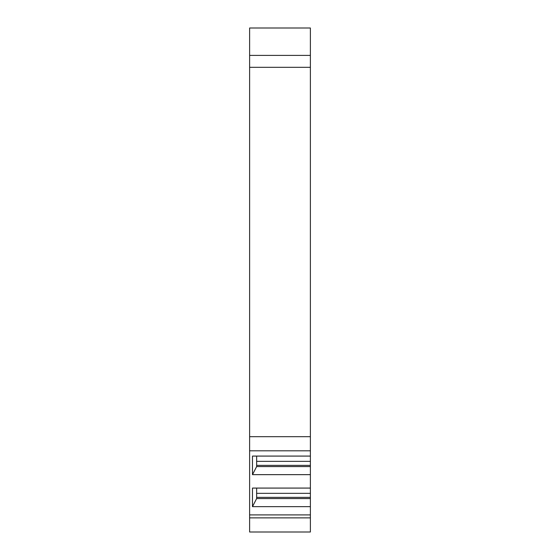 <?xml version="1.0" encoding="UTF-8"?>
<svg xmlns="http://www.w3.org/2000/svg" width="560" height="560" viewBox="0 0 560 560"><rect width="100%" height="100%" fill="white"/><g stroke="black" fill="none" stroke-linecap="round" stroke-linejoin="round"><path stroke-width="0.84" d="M268.086 532L283.108 532M310.38 55.405L249.62 55.405L249.62 28L310.38 28L310.38 436.681L249.62 436.681L249.62 67.319L310.38 67.319M249.62 55.405L249.62 67.319M310.38 517.874L310.38 532L249.62 532L249.62 517.874L310.38 517.874L310.38 514.899L249.62 514.899L249.62 450.807L310.38 450.807L310.38 436.681M310.38 514.899L310.38 506.639L252.476 506.639L256.648 498.561L256.648 488.075M310.38 506.639L310.38 498.561L256.648 498.561M310.38 498.561L310.38 497.371L256.648 497.371M310.38 497.371L310.38 488.075L252.476 488.075L252.476 506.639M310.38 488.075L310.38 456.085L252.476 456.085L252.476 474.649L256.648 466.578L256.648 456.085M310.38 474.649L252.476 474.649M310.38 466.578L256.648 466.578M310.38 465.381L256.648 465.381M310.38 456.085L310.38 450.807M249.62 517.874L249.62 514.899M249.62 450.807L249.62 436.681M310.38 493.339L256.648 493.339M310.38 461.349L256.648 461.349"/></g></svg>
